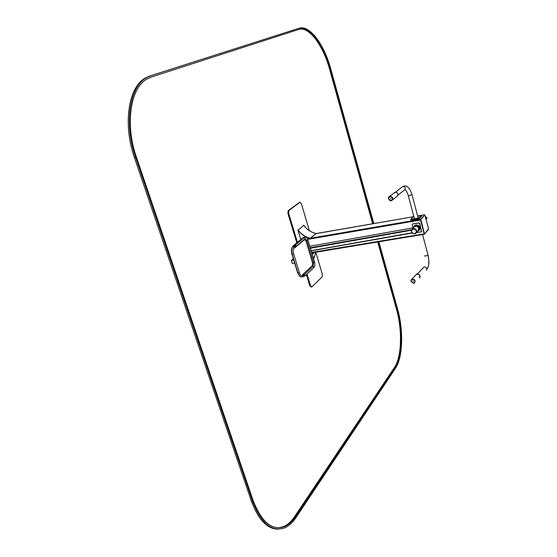 <?xml version="1.0" encoding="UTF-8"?>
<svg xmlns="http://www.w3.org/2000/svg" width="557" height="557" viewBox="0 0 557 557"><rect width="100%" height="100%" fill="white"/><g stroke="black" fill="none" stroke-linecap="round" stroke-linejoin="round"><path stroke-width="0.84" d="M424.413 233.648L420.82 219.451L424.81 214.995L428.57 228.739L424.65 233.926L424.197 233.682L420.605 219.486L424.657 215.03M424.601 215.03L420.521 219.312L420.5 220.022L424.169 233.863L424.462 234.212L428.479 229.393M417.653 215.984L424.58 214.779L417.653 215.998M315.777 252.119L313.758 258.775L314.037 256.7M424.357 234.225L311.816 252.906M312.247 254.368L314.608 252.446M315.812 233.606L413.872 216.638L315.826 233.689M315.958 233.641L316.118 233.501C311.085 232.36 306.97 229.595 303.76 225.202L303.635 225.39M300.759 239.496L297.891 229.95C301.142 234.406 305.32 237.219 310.416 238.382L307.52 238.883M312.275 254.445L314.621 252.432M303.948 225.543C307.109 229.721 311.105 232.373 315.951 233.487L310.409 238.229C305.508 237.087 301.455 234.4 298.253 230.166L303.683 225.341M298.253 230.166L303.76 225.286M420.521 219.312L310.528 238.222L315.861 233.655M299.513 202.365L288.157 210.671L287.892 213.387L296.784 242.824M306.385 274.601L309.783 285.859L311.516 287.071M309.379 230.661L301.358 203.695L299.993 202.275L288.916 210.532L288.658 213.247L297.424 242.288M306.998 274.023L310.541 285.748L311.802 287.022L322.141 276.92L322.336 274.246L315.763 252.14M413.127 281.445L412.869 280.951L413.127 281.445M413.252 281.313L412.925 280.923L413.252 281.313M413.489 227.771L414.554 225.752L411.637 229.888M291.75 260.189L293.365 258.831M291.603 260.293L293.678 259.861L291.84 260.161M310.319 247.907L311.203 250.873M292.564 246.535C291.297 248.255 291.102 250.859 291.993 254.333L297.619 272.798L300.174 276.592M413.893 227.333L414.415 226.748C416.316 225.801 417.75 226.358 418.711 228.412L417.973 230.89L416.427 232.659M415.794 233.383L414.666 233.891C411.317 232.882 410.502 231.322 412.215 229.212C415.884 228.614 417.082 229.999 415.794 233.383L414.666 233.891C411.539 233.334 410.718 231.782 412.215 229.212L412.361 229.052C414.269 228.098 415.71 228.655 416.685 230.723L416.197 232.965M303.997 237.303L292.982 246.257L293.727 245.658L294.409 246.424L295.168 246.138L294.375 248.199L304.54 239.594L305.946 240.868L312.554 262.939L312.338 265.612L302.437 274.803L302.848 276.161L303.356 275.959L302.59 276.92M292.982 246.257L293.957 246.821L294.409 246.424M304.226 274.622L304.094 275.611L302.437 274.803L304.226 274.615L313.229 266.218L313.521 262.563L306.928 240.492L305.32 238.598M295.739 246.584L294.375 248.199L293.957 246.821C292.982 248.61 292.891 250.998 293.685 253.992L299.304 272.47C300.265 275.269 301.448 276.502 302.848 276.161L302.312 277.038M295.182 246.18L295.461 246.723M293.72 260.008L291.457 260.391L292.209 263.329L294.681 263.148M390.534 198.229L390.742 198.772L390.534 198.229M390.499 198.236L390.847 198.675M417.701 216.193L421.419 215.684L418.753 218.052L410.718 219.305L412.612 217.251L413.928 216.847M421.531 216.255L418.927 218.692L411.351 220.001L410.774 219.374M426.209 219.792L427.073 217.836L425.388 216.666M421.579 231.663L419.734 223.385L418.927 222.856L412.542 224.011L412.215 224.784L413.029 227.848M416.378 232.735L421.454 231.809L419.602 223.531L418.801 222.995L412.542 224.011M414.415 226.748L412.361 229.052C415.828 228.37 417.089 229.7 416.121 233.049M378.871 241.731L397.566 308.905C403.616 330.016 402.906 357.49 395.561 368.121L295.927 517.669C292.613 522.633 288.874 526.031 284.711 527.862C271.816 532.318 261.031 523.267 252.349 500.715L135.602 157.422C123.884 124.253 129.454 87.115 146.143 77.903L150.856 75.724L299.088 28.24C309.504 24.564 324.174 44.379 330.74 68.796L373.824 223.601M278.458 529.15C267.388 529.31 258.316 519.848 251.249 500.764L134.46 157.687C122.728 124.545 128.319 87.421 145.029 78.21L149.756 76.024L299.088 28.24M373.469 223.663L330.398 68.957C323.958 44.999 309.567 25.594 299.367 29.229L151.295 77.047L146.728 79.164C130.359 88.187 124.907 124.573 136.388 157.067L252.913 499.97C261.414 522.083 271.99 530.96 284.634 526.588C288.7 524.805 292.355 521.484 295.593 516.645L395.331 367.307C402.53 356.912 403.24 329.953 397.301 309.253L378.516 241.794M278.5 527.855L283.569 526.623C287.642 524.833 291.304 521.519 294.549 516.68L394.495 367.397C401.715 357.002 402.433 330.05 396.493 309.358L377.702 241.926M372.654 223.803L329.556 69.165C323.269 45.855 309.434 26.736 299.248 29.263M307.736 239.371L420.5 220.022M311.662 252.405L424.169 233.863M309.783 285.859L310.541 285.748M287.892 213.387L288.658 213.247M288.157 210.671L288.916 210.532M299.186 202.463L299.931 202.316M426.565 269.88C430.248 263.823 428.723 260.467 427.999 255.002L425.485 256.088L424.316 255.83L425.485 256.088L427.999 255.002L422.568 234.539L427.999 255.002C429.155 259.673 429.127 263.851 427.922 267.548M424.594 266.914C426.711 267.374 427.275 268.453 426.293 270.145C427.275 268.453 426.711 267.374 424.594 266.914L423.856 267.2L424.594 266.914M413.559 283.095C415.613 281.57 415.271 280.289 412.549 279.252C410.502 280.784 410.836 282.065 413.559 283.095C415.613 281.57 415.271 280.289 412.549 279.252C410.502 280.784 410.836 282.065 413.559 283.095M413.705 283.221L414.624 282.865C415.661 280.15 414.673 278.96 411.672 279.294L411.386 279.565L411.672 279.294C410.356 280.867 411.031 282.183 413.684 283.235L414.624 282.865C415.661 280.15 414.673 278.96 411.672 279.294C410.356 280.867 411.031 282.183 413.684 283.235L413.705 283.221M419.393 277.866C420.424 275.179 419.449 274.002 416.476 274.336L411.672 279.294L416.476 274.336C419.449 274.002 420.424 275.179 419.393 277.866M309.831 246.278L413.433 227.785L309.831 246.271M310.277 247.774L411.679 229.742M311.245 250.824L412.152 233.021L311.238 250.831M310.423 248.241L411.491 230.208M311.147 250.692L411.964 232.812M291.993 254.333L293.685 253.992M304.094 275.611L304.254 276.216L305.097 275.806L303.342 276.537M305.487 237.087L304.575 237.296L295.488 244.934L296.129 246.354L295.76 246.556M295.488 244.934L293.274 245.762L303.022 237.595L304.575 237.296L305.194 238.688L296.317 246.194M304.108 275.659L303.356 275.959M305.946 240.868L307.972 240.039C306.963 237.512 305.89 236.551 304.763 237.171L302.834 237.755M312.554 262.939L314.538 262.048M312.338 265.612L313.897 267.562L305.25 275.666M292.216 254.312C291.339 249.815 291.694 246.967 293.274 245.762L293.107 245.902M299.304 272.47L297.842 272.784L292.237 254.361M294.869 245.226L295.168 246.138M307.958 239.997L314.559 262.096C315.123 264.631 314.942 266.413 314.023 267.444M305.097 275.806L304.421 274.434M390.074 196.496C388.02 198.208 388.375 199.552 391.139 200.527C393.2 198.814 392.838 197.47 390.074 196.496M390.102 196.196L389.635 196.329C387.881 198.821 388.598 200.221 391.78 200.534C393.521 198.417 392.957 196.969 390.102 196.196M392.49 199.977L396.946 196.433C398.666 194.33 398.116 192.903 395.289 192.144L394.105 192.84M411.964 194.56L409.416 195.688L408.26 195.556C407.397 192.534 406.311 190.564 405.002 189.638M402.119 187.013L402.725 186.546C405.343 186.797 405.928 187.953 404.486 190.014L397.997 195.159M421.391 215.726L421.558 216.36M419.574 217.738L419.748 218.372M418.753 218.052L418.927 218.692M411.177 219.361L411.351 220.001M414.338 225.947L416.1 224.903C419.679 225.425 420.737 227.221 419.282 230.292M414.812 225.467L415.842 225.188C419.567 225.815 420.563 227.667 418.843 230.751L417.576 231.343M413.879 227.347L415.814 225.703C419.414 226.539 420.124 228.273 417.945 230.918M414.081 227.124L415.828 225.822C419.059 226.421 419.867 228.015 418.251 230.619M414.61 233.815C411.066 232.694 410.62 231.051 413.287 228.885C416.838 230.013 417.277 231.656 414.61 233.815M150.856 75.724L149.756 76.024M135.602 157.422L134.46 157.687M252.349 500.715L251.249 500.764M295.593 516.645L294.549 516.68M395.331 367.307L394.495 367.397M397.301 309.253L396.493 309.358M330.398 68.957L329.556 69.165M311.774 252.781L424.385 234.239M299.248 202.421L299.993 202.275M423.891 267.123L417.284 273.995L423.891 267.123M419.672 277.602C421.628 276.202 417.297 272.526 416.476 274.336C417.297 272.526 421.628 276.202 419.672 277.602M291.777 260.168L293.351 258.796M297.856 272.839C299.102 275.771 300.237 277.177 301.267 277.073M304.254 276.216L303.3 276.585M397.482 196.064C398.527 193.864 397.795 192.555 395.303 192.137L389.635 196.329C386.997 197.067 389.67 202.066 391.78 200.534M408.288 195.66L414.359 218.455M395.595 192.109L402.725 186.546C406.526 184.59 409.618 187.298 411.992 194.665L418.077 217.585M421.419 215.684L421.586 216.318M410.732 219.347L410.885 219.945M418.843 230.751L417.562 231.357M146.143 77.903L145.029 78.21M283.569 526.623L284.634 526.588"/></g></svg>
